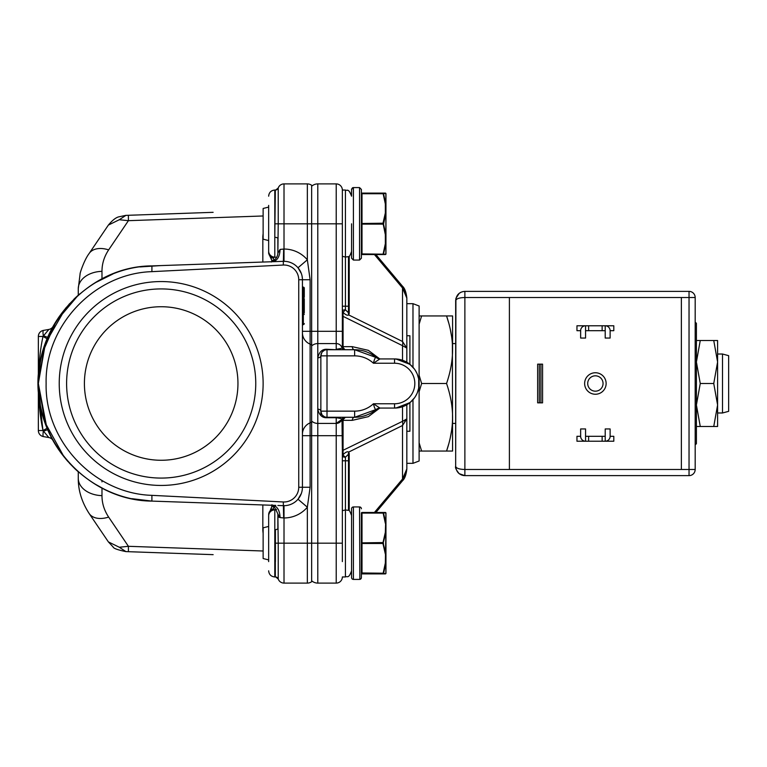 <?xml version="1.0" encoding="UTF-8"?>
<svg xmlns="http://www.w3.org/2000/svg" width="767" height="767" viewBox="0 0 767 767"><rect width="100%" height="100%" fill="white"/><g stroke="black" fill="none" stroke-linecap="round" stroke-linejoin="round"><path stroke-width="1.15" d="M140.006 266.926L160.543 265.603M273.723 261.672L272.659 261.71C277.29 260.77 279.763 256.677 280.08 249.428L277.865 253.206M277.865 261.528L279.859 261.451M277.865 505.472L283.368 505.664L283.301 501.963A14.726 14.726 0 0 0 298.737 487.256L302.428 487.256A18.427 18.427 -44 0 1 283.368 505.664L284.011 505.674L284.011 583.102A6.146 6.146 0 0 1 278.22 578.999L278.22 543.18L275.324 543.18L275.324 576.957A3.068 3.068 0 0 1 278.22 578.999L275.794 576.995M273.685 505.328L272.659 505.29C277.29 506.23 279.763 510.323 280.08 517.572L283.656 517.946L283.368 505.664L284.011 505.674A18.427 18.427 -9.8 0 1 283.368 505.664A18.427 18.427 -9.8 0 0 284.011 505.674M268.651 561.607L268.651 515.923A6.146 6.059 0 0 1 274.797 509.873L274.797 529.681A3.068 1.227 180 0 0 277.865 528.453L277.865 514.005L280.08 517.572M151.904 271.652L151.933 265.9A18.427 0.959 -92 0 0 151.924 265.9C95.741 266.724 45.013 313.166 39.242 369.08C29.136 435.052 85.195 500.726 151.914 501.1L151.904 495.348C94.629 493.727 44.735 441.389 46.125 383.5C44.735 325.601 94.648 273.263 151.904 271.652L283.301 265.037L283.368 261.336L151.933 265.9C90.516 266.532 36.845 322.121 38.35 383.5C36.845 444.889 90.535 500.467 151.933 501.1L275.765 505.405M151.933 265.9C81.139 266.015 23.662 339.915 41.063 408.638C51.399 459.999 99.614 500.161 151.933 501.1L131.914 498.675M104.139 489.116L93.852 483.411M78.522 472.05L67.333 460.833M64.102 456.969L44.975 422.416L38.35 383.5C38.292 368.428 41.236 353.52 47.18 338.784C41.236 353.52 38.292 368.428 38.35 383.5C38.292 398.572 41.236 413.48 47.18 428.216C41.236 413.48 38.292 398.572 38.35 383.5L40.383 361.727L38.35 383.5L40.383 405.273M38.417 379.607L38.35 383.385L45.454 343.223L65.847 307.903M73.853 299.264L80.046 293.646M95.194 282.774L112.759 274.068M52.127 328.257L47.19 338.765L51.974 328.535M49.97 332.514L48.887 334.824M52.214 438.916L47.18 428.216L42.99 430.546L43.307 431.294L47.775 429.635L51.705 437.938M277.865 253.561L277.865 238.547A3.068 1.227 0 0 0 274.797 237.319L275.324 190.043A3.068 3.068 180 0 0 278.22 188.001L278.22 187.992A6.146 6.146 180 0 1 284.011 183.898L284.011 223.82L278.22 223.82L278.22 188.001A6.146 6.146 180 0 1 284.011 183.898L307.346 183.898A7.373 7.373 180 0 1 311.642 185.288L311.642 422.032A7.373 7.373 0 0 1 310.108 422.885L310.108 344.115A12.282 12.282 180 0 1 302.428 332.734A12.282 12.282 0 0 0 310.108 344.115L310.108 279.744L307.346 259.792L307.346 223.82L284.011 223.82L284.011 261.326A18.427 18.427 -136 0 0 283.368 261.336L284.011 261.326L283.368 261.336L284.011 261.326L283.368 261.336L283.656 249.054L280.08 249.428M275.324 223.82L278.22 223.82L277.865 252.995C277.683 259.792 270.051 262.832 271.23 261.806M270.703 257.894L273.157 257.933L274.183 260.646L271.729 260.128L271.729 261.672L271.729 260.157L268.651 253.407L268.651 205.393M268.651 223.82L268.651 252.516C268.776 255.143 270.281 256.955 273.157 257.933L274.797 257.127A6.146 6.059 180 0 1 268.651 251.077L268.651 252.516M101.982 488.023L101.982 495.635A24.563 17.373 180 0 1 78.272 478.272L78.272 471.82M263.129 533.496L262.832 530.524A9.214 6.519 180 0 1 263.129 530.534M271.729 505.328L271.729 506.872M268.651 515.923L268.651 524.753M276.532 509.346A3.068 3.03 0 0 1 274.797 509.873L273.157 509.067L270.703 509.106M268.651 514.484C268.853 511.771 270.348 509.959 273.157 509.067L274.183 506.354L271.729 506.843L268.651 514.484M284.011 261.326A18.427 18.427 0 0 1 298.008 267.769A18.427 18.427 -136 0 1 298.133 267.913L298.008 267.769A18.427 18.427 0 0 0 284.011 261.326A18.427 18.427 -136 0 0 283.368 261.336A18.427 18.427 -167.2 0 1 302.428 279.744L302.428 487.256L310.108 487.256L307.346 507.208L307.346 543.18L317.787 543.18L317.787 435.704L336.214 435.704L336.214 423.422A6.146 6.146 180 0 0 342.005 419.328L336.214 423.422L317.787 423.422A9.214 9.214 0 0 1 311.642 421.073A9.214 9.214 0 0 0 317.787 423.422L317.787 435.704L311.642 435.704L311.642 422.032L311.642 581.712A7.373 7.373 0 0 1 307.346 583.102L307.346 543.18L278.22 543.18L277.865 513.995C274.73 506.776 272.515 503.842 271.23 505.194M275.324 576.957L274.797 576.957L274.797 529.681L275.324 543.18M283.656 517.946L284.011 517.965A30.709 30.709 0 0 0 307.346 507.208L298.008 499.231A18.427 18.427 -9.8 0 0 298.133 499.087L298.133 499.087A18.427 18.427 -9.8 0 1 298.008 499.231L301.354 493.459M302.342 489.087L302.093 490.784M298.737 487.256L298.737 279.744A14.726 14.726 0 0 0 283.301 265.037M151.904 495.348L283.301 501.963M263.129 383.5A101.944 101.944 0 0 0 161.175 281.556A101.944 101.944 0 0 0 59.232 383.5A101.944 101.944 0 0 0 161.175 485.444A101.944 101.944 0 0 0 263.129 383.5M310.108 279.744L298.737 279.744M298.133 267.913A18.427 18.427 -136 0 0 298.008 267.769L301.354 273.531M302.045 275.986L302.361 278.172M311.642 344.968A7.373 7.373 0 0 0 310.108 344.115A7.373 7.373 0 0 1 311.642 344.968L311.642 331.296L317.787 331.296L317.787 343.578L336.214 343.578A6.146 6.146 180 0 1 342.005 347.672A6.146 6.146 0 0 0 336.214 343.578L336.214 183.898A6.146 6.146 180 0 1 342.35 190.043L342.35 346.655A3.068 3.068 0 0 0 345.418 349.723L345.418 349.723A3.068 2.349 90 0 1 343.07 346.655L342.35 346.655L342.005 347.672C343.07 347.969 341.142 348.506 336.214 349.282L336.214 343.578L317.787 343.578L317.787 409.166C319.197 415.168 322.265 418.025 327.001 417.718L336.214 417.718C341.142 418.494 343.07 419.031 342.005 419.328L342.35 450.641L402.522 421.332A9.214 6.721 63.8 0 1 402.522 425.522L406.836 418.878L406.836 468.905L406.836 418.878L402.522 421.332L402.522 406.74M263.129 236.466A9.214 6.51 0 0 1 262.832 236.476L263.129 233.504M78.272 295.17L78.272 288.708A24.563 17.373 0 0 1 101.982 271.345L101.982 278.977M125.75 215.383L118.53 216.908C115.635 217.713 112.25 220.436 108.377 225.076L119.288 219.736L125.913 215.374L213.121 212.325M119.288 219.736L128.405 220.675L108.646 249.879C104.178 256.657 101.963 263.819 101.982 271.345M271.729 257.376L273.157 257.933M280.07 517.572L279.044 517.294M278.354 516.632L277.865 514.024M141.742 552.163L213.073 554.646M213.14 554.656L126.047 551.607M119.307 547.245L108.387 541.905L113.104 546.957C113.43 548.376 117.706 549.92 125.922 551.607L119.307 547.245L128.415 546.305L263.129 551.003M284.011 583.102L307.346 583.102L284.011 583.102M283.675 249.591L283.656 249.054M77.86 295.544L74.763 298.392M69.634 303.598L59.625 316.023M59.615 316.033L57.439 319.254M44.352 346.387L38.35 383.5L38.35 336.454A6.146 6.146 0 0 1 43.422 330.404L48.839 329.446L45.972 332.811M38.35 383.615L46.71 427.056M55.588 444.812L57.046 447.142M77.879 471.475L75.032 468.867M67.966 461.552L65.857 459.107M64.275 457.18L59.423 450.699M40.325 404.957L39.376 398.974M38.417 387.393L38.35 383.5C38.513 365.763 40.057 350.078 42.99 336.454L43.307 335.706L47.775 337.365M39.366 368.102L40.987 358.735M43.47 349.167L45.636 342.724M46.547 340.347L47.103 338.966M47.468 338.084L48.244 336.282M52.319 327.883L53.278 326.148M55.598 322.169L58.407 317.797M47.18 338.784L42.569 352.264L47.18 338.784L42.99 336.454L38.35 336.454M48.714 335.217L47.957 336.934M52.29 327.94L52.904 326.809M53.124 326.406L53.144 326.378A6.146 6.146 0 0 1 48.839 329.446L42.99 336.454M48.772 431.917L47.669 429.405M52.022 438.551L51.303 437.171M47.842 429.798L48.283 430.824M52.357 439.175L52.904 440.191M53.144 440.613L53.144 440.622A6.146 6.146 0 0 0 48.839 437.554L43.422 436.596L48.839 437.554L46.576 434.841M42.511 414.535L47.18 428.216L42.99 430.546L48.839 437.554L43.422 436.596A6.146 6.146 0 0 1 38.35 430.546L38.35 383.5C38.503 401.208 40.057 416.893 42.99 430.546L47.18 428.216M282.716 501.934L277.865 501.704M282.678 261.355L280.962 261.413M47.276 331.411L48.858 329.446M304.278 297.251L304.278 288.104L304.278 297.251L302.428 297.251A0.92 0.92 0 0 0 303.358 298.171A0.92 0.92 180 0 1 302.428 297.251L302.428 299.092L303.358 299.092L303.358 298.171A0.92 0.92 0 0 1 304.278 299.092L304.278 312.6A0.92 0.92 0 0 1 303.358 313.521A0.92 0.92 0 0 0 302.428 314.441L303.358 314.441L303.358 312.6L304.278 312.6A0.92 0.92 0 0 1 303.358 313.521A0.92 0.92 180 0 0 302.428 314.441A0.92 0.92 180 0 1 303.358 313.521M304.278 299.092A0.92 0.92 180 0 0 303.358 298.171A0.92 0.92 180 0 1 304.278 299.092L303.358 299.092L303.358 312.6L302.428 312.6L302.428 314.441M302.428 434.266A12.282 12.282 0 0 1 310.108 422.885L310.108 435.704L311.642 435.704M302.428 323.588L304.278 323.588A0.92 0.92 0 0 1 303.358 324.508L303.358 314.441L304.278 314.441M303.358 287.184A0.92 0.92 0 0 1 304.278 288.104L303.358 288.104L302.428 286.264M66.604 383.5A94.581 94.581 0 0 1 161.175 288.919A94.581 94.581 0 0 1 255.756 383.5A94.581 94.581 0 0 1 161.175 478.081A94.581 94.581 0 0 1 66.604 383.5M84.408 383.5A76.767 76.767 0 0 1 161.175 306.733A76.767 76.767 0 0 1 237.952 383.5A76.767 76.767 0 0 1 161.175 460.267A76.767 76.767 0 0 1 84.408 383.5M38.446 390.528L42.99 430.546L38.35 430.546A6.146 6.146 0 0 0 43.422 436.596L48.839 437.554M38.35 383.318L38.647 371.468M43.422 436.596A6.146 1.055 100 0 1 43.307 431.294L42.99 430.546M342.35 310.99L343.06 312.322L345.418 309.801L345.418 257.041L342.35 256.322M336.214 183.898L317.787 183.898L336.214 183.898A6.146 6.146 180 0 1 342.35 190.043A6.146 6.146 180 0 0 336.214 183.898A6.146 6.146 180 0 1 342.35 190.043L345.418 190.043L345.418 257.041L348.496 256.638L348.496 312.016L348.247 312.524L345.418 309.801A3.068 1.198 0 0 0 342.35 310.999L342.35 306.206L348.496 306.206M351.564 196.189C348.218 187.369 347.077 191.319 345.418 190.043C347.24 191.223 348.64 187.79 351.564 196.189L351.564 189.43A1.841 1.841 0 0 1 351.67 188.816M320.855 355.524L320.855 355.859A6.146 6.146 0 0 1 327.001 349.723L354.632 349.723A3.068 2.349 90 0 1 352.283 346.655L343.07 346.655L343.07 316.359L342.35 316.359L342.35 331.296L317.787 331.296L317.787 223.82L307.346 223.82L307.346 183.898M342.35 346.521L344.901 349.723L354.632 349.723A33.777 33.777 0 0 1 376.223 357.518L376.06 357.48C375.255 357.345 374.373 359.263 373.424 363.232L379.924 358.937L394.554 358.937L400.997 359.79M342.35 314.202L342.35 313.693M342.35 312.562L342.35 311.009M402.522 345.668L402.522 360.26L402.522 345.668L343.07 316.359L343.06 312.322C345.553 314.844 347.441 315.716 348.726 314.949L402.522 341.478A9.214 6.721 116.2 0 1 402.522 345.668L406.836 348.122L402.522 341.478L406.836 348.122L406.836 362.225L406.836 298.095L406.836 348.122M348.247 312.524L348.726 314.949L349.215 313.415L349.215 256.293M349.215 313.415A3.068 2.167 180 0 1 348.496 312.016L348.496 256.782C348.995 257.444 350.02 255.67 351.564 251.461M317.787 183.898A9.214 9.214 180 0 0 311.642 186.247A9.214 9.214 180 0 1 317.787 183.898L317.787 223.82L342.35 223.82M342.35 543.18L317.787 543.18L317.787 583.102A9.214 9.214 0 0 1 311.642 580.753A9.214 9.214 0 0 0 317.787 583.102A9.214 9.214 0 0 1 311.642 580.753A9.214 9.214 0 0 0 317.787 583.102L336.214 583.102A6.146 6.146 0 0 0 342.35 576.957A6.146 6.146 0 0 1 336.214 583.102L336.214 435.704L342.35 435.704L342.35 561.597M311.642 345.927A9.214 9.214 180 0 1 317.787 343.578M339.388 349.723L337.902 349.723M352.283 346.655L368.342 350.337L379.742 358.918M379.742 408.082L368.342 416.663L352.283 420.345A3.068 2.349 90 0 1 354.632 417.277L327.001 417.277A6.146 6.146 0 0 1 320.855 411.141L320.855 411.476M402.522 341.478L402.522 287.98L406.836 298.095L402.531 286.254A9.214 2.78 140 0 1 402.522 287.98L374.421 254.529M406.836 404.775L406.836 418.878L404.046 420.891M361.391 253.609L361.391 224.127L361.391 253.609L362.005 254.529A0.614 0.614 0 0 1 361.391 253.915L361.391 253.915A0.614 0.614 0 0 0 362.005 254.529L383.011 254.529L385.341 243.695L385.954 243.388L385.954 253.915L385.954 243.379L385.954 253.915A0.614 0.614 0 0 1 385.341 254.529L375.878 254.529L402.522 286.244C404.765 288.258 406.203 292.208 406.836 298.095M342.35 314.393L342.35 316.359M412.982 399.751L412.982 463.335L419.118 460.996L419.118 306.004L412.982 303.665L406.836 303.665M351.564 515.539C350.02 511.33 348.995 509.556 348.496 510.218L348.496 454.984L348.496 460.794L345.418 460.794L345.418 457.199L348.247 454.476L348.726 452.051C347.422 451.293 345.533 452.166 343.06 454.668L342.35 456.001A3.068 1.198 180 0 0 345.418 457.199A3.068 0.959 39.3 0 1 343.06 454.668L343.07 420.345A3.068 2.349 90 0 1 345.418 417.277L344.901 417.277A3.068 3.068 0 0 0 342.005 419.328L336.214 423.422L317.787 423.422A9.214 9.214 0 0 1 311.642 421.073M317.787 423.422L317.787 409.166A3.068 1.975 180 0 1 320.855 411.141L320.855 355.859A3.068 1.975 0 0 1 317.787 357.834C319.187 351.832 322.255 348.985 327.001 349.282L327.001 355.859L320.855 355.859A6.146 6.146 0 0 1 327.001 349.723L327.001 349.723M324.23 416.615L322.389 415.196M321.814 414.429L320.855 411.141L351.564 411.141M320.855 355.792L321.824 352.552M322.389 351.804L324.23 350.385M342.005 347.672A3.068 3.068 0 0 0 344.901 349.723M400.997 407.21L394.554 408.063L379.924 408.063L373.424 403.768C374.373 407.737 375.255 409.655 376.06 409.52L379.924 408.063L394.554 408.063L394.554 403.768A20.268 20.268 0 0 0 414.822 383.5A20.268 20.268 0 0 0 394.554 363.232L373.424 363.232A27.641 27.641 0 0 0 354.632 355.859L354.632 349.723L376.281 357.566M376.06 409.52L376.233 409.473A6.146 6.146 0 0 1 380.144 408.063A6.146 6.146 0 0 0 376.223 409.482A33.777 33.777 0 0 1 354.632 417.277L376.281 409.434M406.75 362.177L411.419 365.638M414.928 369.771L416.644 372.752M417.315 374.258L418.677 378.86M418.705 379.013L418.705 387.987M418.677 388.14L417.315 392.752M416.606 394.334L414.928 397.229M411.419 401.362L406.75 404.823M394.89 358.937L380.144 358.937A6.146 6.146 0 0 1 376.223 357.518A6.146 6.146 0 0 0 380.144 358.937L376.06 357.48M342.005 419.328A3.068 3.068 0 0 1 344.901 417.277L354.632 417.277A33.777 33.777 0 0 0 376.223 409.482L380.144 408.063M342.35 452.607L342.35 450.641M342.35 510.678L345.418 509.959L345.418 460.794L342.35 460.794L342.35 456.001M345.418 417.277A3.068 3.068 0 0 0 342.35 420.345L342.35 435.704M351.564 543.18L351.564 570.811C348.64 579.21 347.24 575.777 345.418 576.957L345.418 509.959L348.496 510.362L348.496 460.794M374.421 512.471L402.522 479.02A9.214 2.78 40 0 1 402.522 480.756L406.836 468.905L402.522 479.02L402.522 425.522L348.726 452.051L349.215 453.585A3.068 2.167 0 0 0 348.496 454.984L348.247 454.476M403.164 478.33L406.836 468.905C406.203 474.792 404.765 478.742 402.522 480.756A9.214 2.78 40 0 0 402.531 480.746L375.878 512.471L383.011 512.471L362.005 512.471A0.614 0.614 0 0 0 361.391 513.085L362.005 512.471L385.341 512.471A0.614 0.614 0 0 1 385.954 513.085L385.954 523.621L385.341 523.305L383.011 512.471L383.011 513.085L362.005 513.085L362.005 573.889A0.614 0.614 0 0 1 361.391 573.275L361.391 513.391M342.35 452.798L342.35 453.326M342.35 454.438L342.35 455.627M320.855 415.541L320.855 411.141A6.146 6.146 0 0 0 327.001 417.277L327.001 417.718M337.902 417.277L339.378 417.277M354.632 355.859L327.001 355.859L327.001 417.277L326.004 417.2M394.554 408.063A24.563 24.563 0 0 0 419.118 383.5A24.563 24.563 0 0 0 394.554 358.937A24.563 24.563 0 0 1 419.118 383.5A24.563 24.563 0 0 1 394.554 408.063L394.871 408.063M406.836 335.735L409.904 335.735L409.904 364.325M409.904 402.675L409.904 431.265L406.836 431.265M455.665 423.422L452.588 423.422L452.588 417.277C452.559 428.12 450.545 439.376 446.557 451.054L448.647 444.237M421.61 451.054L419.118 451.054L419.118 442.789L421.61 451.054L452.588 451.054L452.386 343.693M448.647 322.763L446.557 315.946L452.588 315.946L452.588 349.723C452.559 360.567 450.545 371.822 446.557 383.5C450.545 395.168 452.559 406.424 452.588 417.277L452.386 423.298M451.581 336.349L450.344 329.561M421.61 315.946L419.118 324.211L419.118 315.946L446.557 315.946C450.555 327.634 452.559 338.899 452.588 349.723M450.344 437.439L451.581 430.651M446.557 383.5L421.61 383.5L419.118 391.774L419.118 375.226L421.61 383.5M419.118 324.211L419.118 375.226M419.118 442.789L419.118 391.774M722.504 412.982L728.65 411.333L728.65 355.667L722.504 354.018L722.504 412.982L717.596 412.982M722.504 354.018L717.596 354.018M359.55 260.061L359.55 187.589L361.391 189.43L361.391 258.211L359.55 260.061L353.405 260.061L353.405 187.589L351.564 189.43M361.391 244.395L361.391 203.245M353.405 260.061L351.564 258.211L351.564 223.82M361.391 522.605L361.391 577.57A1.841 1.841 0 0 1 359.55 579.411L353.405 579.411L353.405 506.939L359.55 506.939L359.857 579.382M361.391 508.789A1.841 1.841 0 0 0 359.55 506.939M351.593 577.887L351.564 577.57A1.841 1.841 0 0 0 353.405 579.411L353.098 579.382M351.564 577.57L351.564 508.789A1.841 1.841 0 0 1 353.405 506.939M351.564 524.753L351.564 522.605M361.391 563.755L361.391 529.719L361.391 542.873L383.011 542.566L385.341 532.346L385.954 532.653L385.954 523.621L385.954 573.275L385.954 513.085L385.954 573.275A0.614 0.614 0 0 1 385.878 573.572L383.548 573.534L385.878 562.911L385.878 573.572A0.614 0.614 0 0 1 385.341 573.889L362.005 573.889A0.614 0.614 0 0 1 361.391 573.275L361.391 573.275A0.614 0.614 0 0 0 362.005 573.889A0.614 0.614 0 0 1 361.391 573.275A0.614 0.614 0 0 0 362.005 573.889L383.011 573.889L385.341 563.055L385.954 562.748L385.954 553.707L385.341 554.014L383.011 543.793L385.878 532.509L385.341 563.055M352.35 187.915A1.841 1.841 0 0 1 353.405 187.589L359.55 187.589M361.391 237.281L361.391 193.725A0.614 0.614 0 0 1 362.005 193.111L385.341 193.111A0.614 0.614 0 0 1 385.954 193.725L385.954 204.271L385.341 203.945L383.011 193.111L362.005 193.111L383.011 193.111L383.011 193.725L362.005 193.725L362.005 193.111M385.341 193.111L383.011 193.111L383.951 193.111L383.011 193.111L383.011 193.725L385.878 193.428L385.878 204.089L383.548 193.773M385.341 243.695L385.341 234.654L385.878 234.501L385.341 234.654L383.011 223.207L385.341 212.986L385.954 213.293L385.954 234.366L385.341 234.654L385.878 234.501L383.548 224.137L385.878 213.159M383.548 253.877L385.878 243.551L385.878 254.222L362.005 253.915L362.005 193.725L361.391 193.725M385.954 253.915L385.954 213.284M385.341 212.986L385.341 203.945L385.954 204.252L385.954 243.379L385.954 193.725M268.651 207.09L263.129 208.471L263.129 239.179L268.651 240.56M361.391 542.873L361.391 573.275A0.614 0.614 0 0 0 362.005 573.889M361.391 562.221L361.391 524.139M385.341 512.471L383.011 512.471L383.951 512.471L383.011 512.471L383.011 513.085L385.878 512.778L385.878 523.439L383.548 513.123M384.382 573.889L385.341 573.889L384.382 573.889M385.878 553.841L383.011 542.566M385.341 532.346L385.954 513.085M275.411 561.607L275.411 529.652M268.651 526.44L263.129 527.821L263.129 558.529L268.651 559.91M383.548 543.487L361.391 543.487L361.391 572.968L383.548 573.227M383.011 512.471L383.011 513.085L383.011 512.471A0.614 0.594 90 0 1 383.548 512.816A0.614 0.594 -90 0 0 383.011 512.471A0.614 0.594 90 0 1 383.548 512.816A0.614 0.594 -90 0 0 383.011 512.471M385.954 573.275L385.954 562.729M385.954 553.707L385.954 532.634M385.878 562.911L385.878 573.572A0.614 0.614 0 0 1 385.341 573.889M383.011 223.207L361.391 223.513L361.391 194.032M383.011 193.111L383.011 193.725L383.011 193.111A0.614 0.594 90 0 1 383.548 193.466A0.614 0.594 -90 0 0 383.011 193.111A0.614 0.594 90 0 1 383.548 193.466A0.614 0.594 -90 0 0 383.011 193.111M385.954 243.379L385.954 234.347M385.878 243.551L385.878 254.222A0.614 0.614 0 0 1 385.341 254.529M463.882 475.569L464.879 475.626C459.395 475.185 456.327 472.117 455.665 466.413C456.327 468.311 459.395 469.337 464.879 469.481L464.879 297.519C459.404 297.663 456.336 298.679 455.665 300.587L455.828 300.002M455.905 298.488L455.665 466.413L455.665 300.587C456.336 294.864 459.404 291.796 464.879 291.374L464.879 297.519L509.403 297.519L509.403 469.481L695.18 469.481L695.18 297.519L689.034 297.519L689.034 291.374L464.879 291.374M689.034 291.374A6.146 6.146 0 0 1 695.18 297.519A6.146 6.146 0 0 0 689.034 291.374L474.083 291.374A6.146 6.146 0 0 0 474.064 291.374L472.462 291.374M509.403 469.481L464.879 469.481L464.879 475.626L689.034 475.626L689.034 297.519L681.364 297.519L681.364 469.481M681.364 297.519L509.403 297.519M584.636 383.5A10.748 10.748 0 0 0 595.384 394.248A10.748 10.748 0 0 0 606.131 383.5A10.748 10.748 0 0 0 595.384 372.752A10.748 10.748 0 0 0 584.636 383.5M464.773 475.617L459.184 473.651C456.164 469.931 454.994 467.525 455.665 466.413L455.723 467.439M457.937 472.472L458.982 473.488M461.274 474.888L462.971 475.425M695.18 469.481A6.146 6.146 0 0 1 689.034 475.626M462.885 291.594L460.977 292.246M459.232 293.31L457.746 294.749M610.12 330.682L613.801 330.682L613.801 325.774L576.957 325.774L576.957 330.682L580.638 330.682L580.638 338.055L585.557 338.055L585.557 325.774L585.557 330.682L605.211 330.682L605.211 325.774L605.211 338.055L610.12 338.055L610.12 330.682A4.909 4.909 0 0 0 605.211 325.774M585.557 325.774A4.909 4.909 0 0 0 580.638 330.682M602.133 441.226L602.133 436.318L605.211 436.318L605.211 441.226L605.211 428.945L610.12 428.945L610.12 436.318L613.801 436.318L613.801 441.226L576.957 441.226L576.957 436.318L580.638 436.318L580.638 428.945L585.557 428.945L585.557 441.226A4.909 4.909 0 0 1 580.638 436.318M602.133 436.318L585.557 436.318L585.557 441.226M610.12 436.318A4.909 4.909 0 0 1 605.211 441.226M540.917 364.152L540.917 402.848L542.566 402.848L542.566 364.152L537.648 364.152L537.648 402.848L539.297 402.848L539.297 364.152M540.917 402.848L539.297 402.848M587.704 383.5A7.68 7.68 0 0 0 595.384 391.18A7.68 7.68 0 0 0 603.054 383.5A7.68 7.68 0 0 0 595.384 375.82A7.68 7.68 0 0 0 587.704 383.5M696.407 340.51L700.252 340.51L696.407 362.005L696.407 340.51L696.407 413.375M717.596 353.625L717.596 362.005L713.751 340.51L717.596 340.51L717.596 426.49L696.407 426.49M717.596 362.005L713.751 383.5L717.596 404.995L717.596 413.375M717.596 404.995L713.751 426.49M696.407 362.005L700.252 383.5L696.407 404.995L700.252 426.49M713.751 383.5L700.252 383.5M713.751 340.51L700.252 340.51M275.324 190.043L274.797 190.043L274.797 257.127A3.068 3.03 180 0 1 276.532 257.654M101.982 480.516L101.982 481.897M262.832 504.954L262.832 530.524M101.982 495.635C101.963 503.171 104.178 510.323 108.646 517.092L128.415 546.305L128.415 551.694M302.428 487.256A18.427 18.427 -44 0 1 283.368 505.664M298.008 267.769L307.346 259.792A30.709 30.709 0 0 0 284.011 249.035M302.428 331.296L311.642 331.296M310.108 487.256L310.108 435.704L302.428 435.704M262.832 236.476L262.832 262.046M263.129 215.978L128.405 220.675L128.405 215.287L125.913 215.374M108.646 249.879A24.563 15.35 -145.9 0 0 89.154 253.474L89.154 253.474C84.178 259.994 79.864 273.349 80.113 273.733L78.272 288.708M78.272 478.272C78.176 490.362 81.801 502.107 89.154 513.507L89.154 513.507A24.563 15.35 -34.1 0 0 108.646 517.092M310.108 344.115A12.282 12.282 180 0 1 302.428 332.734M303.358 298.171L303.358 288.104L302.428 288.104M303.358 324.24L302.428 325.429M43.422 330.404A6.146 1.055 80 0 0 43.307 335.706M345.409 417.277L342.35 420.345L352.283 420.345M400.92 286.072L402.522 287.98L402.522 314.729M412.982 367.249L412.982 303.665M336.214 423.422L336.214 417.277M336.214 349.723L327.001 349.282M327.001 411.141L354.632 411.141A27.641 27.641 0 0 0 373.424 403.768L394.554 403.768M394.554 358.937L394.554 363.232M349.215 509.556L349.215 453.585M402.522 425.522L402.522 452.271M354.632 411.141L354.632 417.277M361.391 224.127L383.548 224.137M383.011 254.529A0.614 0.594 -90 0 0 383.548 254.184M385.878 234.491L385.878 213.149M383.011 573.889A0.614 0.594 -90 0 0 383.548 573.534M602.133 325.774L602.133 330.682M588.625 325.774L588.625 330.682M588.625 441.226L588.625 436.318M283.368 261.336L275.823 261.595M274.797 190.043C271.067 190.408 269.016 192.459 268.651 196.189C269.016 192.459 271.067 190.408 274.797 190.043M274.797 576.957C271.067 576.592 269.016 574.541 268.651 570.811C269.016 574.541 271.067 576.592 274.797 576.957M108.377 225.076L89.154 253.474M89.154 513.507L108.387 541.905M78.272 295.18L56.001 321.517L42.319 353.184M39.127 370.02L38.417 379.416M46.739 427.142L51.542 437.641M57.295 447.525L59.069 450.181M69.375 463.115L74.974 468.81M278.21 188.02L275.737 190.015M402.522 286.244L403.183 287.088M412.982 463.335L406.836 463.335M337.806 349.723L339.455 349.723M339.666 349.723L340.884 349.723M341.123 349.723L342.101 349.723M342.341 349.723L343.348 349.723M396.088 408.015L410.067 402.55L414.563 397.757M415.58 396.213L417.008 393.471M417.047 373.625L415.599 370.835M414.496 369.148L409.942 364.354L395.877 358.966M380.144 358.937L376.434 357.69M342.35 576.957L345.418 576.957C347.269 575.71 348.534 579.344 351.564 570.811M402.522 480.756L403.183 479.912M337.605 417.277L339.014 417.277M339.158 417.277L340.462 417.277M340.634 417.277L341.651 417.277M341.785 417.277L343.117 417.277M452.588 343.578L455.665 343.578M360.337 579.238L361.046 578.644M359.55 579.411L353.405 579.411M463.421 475.502L463.968 475.578M461.379 292.064L459.184 293.349L455.953 298.296L455.665 300.587M695.18 322.082L696.407 323.31L696.407 443.69L695.18 444.918"/></g></svg>

